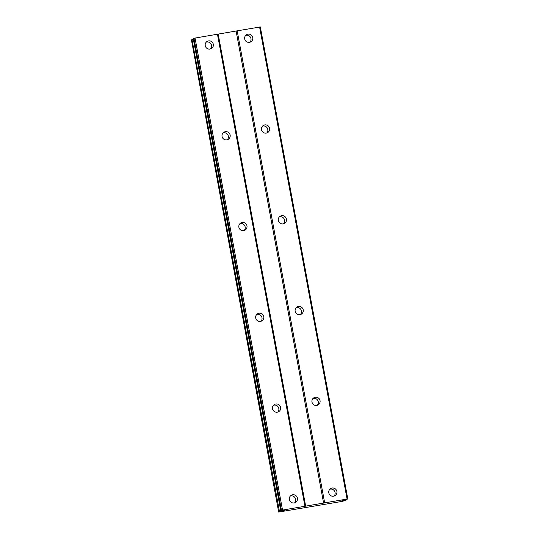 <?xml version="1.0" encoding="UTF-8"?>
<svg xmlns="http://www.w3.org/2000/svg" width="539" height="539" viewBox="0 0 539 539"><rect width="100%" height="100%" fill="white"/><g stroke="black" fill="none" stroke-linecap="round" stroke-linejoin="round"><path stroke-width="0.81" d="M334.032 496.102A4.164 4.083 58.7 0 0 329.855 489.223M328.803 492.808A4.164 4.083 58.7 0 0 335.002 495.678A4.164 4.083 58.7 0 0 336.875 491.427A4.164 4.083 58.7 0 0 330.676 488.556A4.164 4.083 58.7 0 0 328.803 492.808M249.914 42.217A4.164 4.083 58.7 0 0 245.73 35.338M244.686 38.929A4.164 4.083 58.7 0 0 250.884 41.793A4.164 4.083 58.7 0 0 252.751 37.541A4.164 4.083 58.7 0 0 246.552 34.678A4.164 4.083 58.7 0 0 244.686 38.929M266.738 132.998A4.164 4.083 58.7 0 0 262.554 126.119M261.509 129.704A4.164 4.083 58.7 0 0 267.708 132.567A4.164 4.083 58.7 0 0 269.574 128.322A4.164 4.083 58.7 0 0 263.376 125.452A4.164 4.083 58.7 0 0 261.509 129.704M283.561 223.773A4.164 4.083 58.7 0 0 279.377 216.894M278.333 220.478A4.164 4.083 58.7 0 0 284.531 223.348A4.164 4.083 58.7 0 0 286.404 219.097A4.164 4.083 58.7 0 0 280.206 216.227A4.164 4.083 58.7 0 0 278.333 220.478M300.385 314.547A4.164 4.083 58.7 0 0 296.201 307.668M295.156 311.252A4.164 4.083 58.7 0 0 301.355 314.122A4.164 4.083 58.7 0 0 303.228 309.871A4.164 4.083 58.7 0 0 297.029 307.008A4.164 4.083 58.7 0 0 295.156 311.252M317.208 405.328A4.164 4.083 58.7 0 0 313.024 398.449M311.98 402.033A4.164 4.083 58.7 0 0 318.178 404.897A4.164 4.083 58.7 0 0 320.051 400.652A4.164 4.083 58.7 0 0 313.853 397.782A4.164 4.083 58.7 0 0 311.98 402.033M294.59 502.86A4.164 4.083 58.7 0 0 290.406 495.981M289.362 499.565A4.164 4.083 58.7 0 0 295.561 502.429A4.164 4.083 58.7 0 0 297.427 498.184A4.164 4.083 58.7 0 0 291.228 495.314A4.164 4.083 58.7 0 0 289.362 499.565M210.466 48.975A4.164 4.083 58.7 0 0 206.282 42.096M205.238 45.68A4.164 4.083 58.7 0 0 211.436 48.55A4.164 4.083 58.7 0 0 213.309 44.299A4.164 4.083 58.7 0 0 207.111 41.429A4.164 4.083 58.7 0 0 205.238 45.68M227.29 139.749A4.164 4.083 58.7 0 0 223.112 132.87M222.061 136.455A4.164 4.083 58.7 0 0 228.26 139.325A4.164 4.083 58.7 0 0 230.133 135.073A4.164 4.083 58.7 0 0 223.934 132.21A4.164 4.083 58.7 0 0 222.061 136.455M244.113 230.53A4.164 4.083 58.7 0 0 239.936 223.651M238.885 227.236A4.164 4.083 58.7 0 0 245.083 230.099A4.164 4.083 58.7 0 0 246.956 225.854A4.164 4.083 58.7 0 0 240.758 222.984A4.164 4.083 58.7 0 0 238.885 227.236M260.937 321.305A4.164 4.083 58.7 0 0 256.759 314.426M255.715 318.01A4.164 4.083 58.7 0 0 261.914 320.88A4.164 4.083 58.7 0 0 263.78 316.629A4.164 4.083 58.7 0 0 257.581 313.759A4.164 4.083 58.7 0 0 255.715 318.01M277.767 412.079A4.164 4.083 58.7 0 0 273.583 405.2M272.539 408.784A4.164 4.083 58.7 0 0 278.737 411.655A4.164 4.083 58.7 0 0 280.603 407.403A4.164 4.083 58.7 0 0 274.405 404.54A4.164 4.083 58.7 0 0 272.539 408.784M259.589 27.011L347.076 499.047L324.66 502.88L237.173 30.844L260.324 26.95L347.81 498.986L342.548 500.387L341.854 500.805L345.256 500.542L341.611 501.492L278.676 512.05L191.426 39.866L193.386 39.448M347.076 499.047L347.81 498.986M278.912 511.902L283.763 510.756L284.457 510.332L280.745 510.79L282.53 510.096L324.66 502.88M278.676 512.05L191.426 39.866M280.745 510.79L193.258 38.754L195.037 38.06L237.173 30.844M323.609 503.13L236.122 31.094M305.68 506.202L218.194 34.166M217.453 34.226L304.939 506.262M282.53 510.096L195.037 38.06M193.986 38.309L281.473 510.345M343.188 500.253L343.269 500.697M281.749 511.235L281.648 510.682M344.717 499.929L344.839 500.576M279.512 511.76L192.025 39.724M345.122 499.842L345.256 500.542"/></g></svg>
